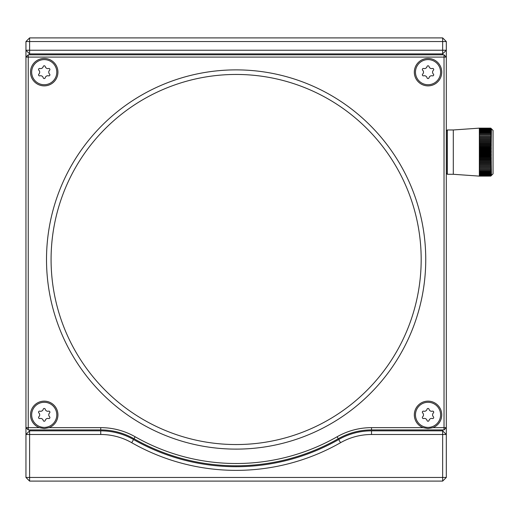 <?xml version="1.0" encoding="UTF-8"?>
<svg xmlns="http://www.w3.org/2000/svg" width="519" height="519" viewBox="0 0 519 519"><rect width="100%" height="100%" fill="white"/><g stroke="black" fill="none" stroke-linecap="round" stroke-linejoin="round"><path stroke-width="0.78" d="M442.655 429.927L442.655 430.841L371.52 430.841A66.25 66.25 0 0 0 338.719 439.528A207.211 207.211 0 0 1 133.539 439.528A66.25 66.25 0 0 0 100.738 430.841L29.602 430.841L29.602 429.927M29.602 54.806L29.602 53.892L442.655 53.892L442.655 54.806M444.024 429.927L444.024 57.09L25.95 57.09L25.95 434.494L29.602 430.841L29.602 477.448L446.308 477.448L446.308 434.494L371.52 434.494A62.598 62.598 0 0 0 340.529 442.707A210.863 210.863 0 0 1 131.729 442.707A62.598 62.598 0 0 0 100.738 434.494L25.95 434.494L25.95 477.448L29.602 477.448L29.602 481.1L442.655 481.1L442.655 430.841L446.308 434.494L446.308 427.643L444.024 429.927L371.52 429.927A67.165 67.165 0 0 0 338.265 438.737A206.296 206.296 0 0 1 133.993 438.737A67.165 67.165 0 0 0 100.738 429.927L28.234 429.927L25.95 427.643L28.234 427.643L28.234 429.927M446.308 41.552L442.655 41.552L442.655 37.9L446.308 41.552L446.308 50.233L442.655 53.892L442.655 50.233L446.308 50.233L446.308 57.09L444.024 57.09L444.024 54.806L28.234 54.806L25.95 57.09L25.95 50.233L442.655 50.233L442.655 41.552L25.95 41.552L25.95 50.233L29.602 53.892L29.602 37.9L25.95 41.552M442.655 37.9L29.602 37.9M446.308 477.448L442.655 481.1M29.602 481.1L25.95 477.448M236.132 444.549A185.049 185.049 0 0 1 75.871 166.975A185.049 185.049 0 0 1 396.386 166.975A185.049 185.049 0 0 1 236.132 444.549M236.132 449.117A189.617 189.617 0 0 1 71.914 164.692A189.617 189.617 0 0 1 400.344 164.692A189.617 189.617 0 0 1 236.132 449.117M444.024 54.806L446.308 57.09L446.308 427.643L432.95 427.643A13.708 13.708 0 0 0 438.977 406.598A13.708 13.708 0 0 0 417.088 406.598A13.708 13.708 0 0 0 423.108 427.643L371.52 427.643A69.449 69.449 0 0 0 337.136 436.751A204.012 204.012 0 0 1 135.122 436.751A69.449 69.449 0 0 0 100.738 427.643L49.149 427.643A13.708 13.708 0 0 0 55.17 406.598A13.708 13.708 0 0 0 33.281 406.598A13.708 13.708 0 0 0 39.308 427.643L28.234 427.643L28.234 54.806M44.225 85.875A13.708 13.708 0 0 0 56.097 65.31A13.708 13.708 0 0 0 32.353 65.31A13.708 13.708 0 0 0 44.225 85.875M428.032 85.875A13.708 13.708 0 0 0 439.904 65.31A13.708 13.708 0 0 0 416.16 65.31A13.708 13.708 0 0 0 428.032 85.875M49.149 427.643L44.225 428.558L39.308 427.643M432.95 427.643L428.032 428.558L423.108 427.643M446.444 173.372L446.444 130.879L447.359 129.964L447.359 174.287L446.444 173.372M447.359 174.287L453.301 174.287L453.301 129.964L447.359 129.964M453.301 129.964L479.342 128.141L490.766 128.154A90.656 64.103 -0 0 1 491.448 128.822A90.656 64.103 0 0 0 490.766 128.148L479.342 128.148L490.766 128.232A90.656 60.035 0 0 1 491.448 128.868A90.656 67.931 0 0 0 490.766 128.154M453.301 174.287L479.342 176.116L490.766 176.103A90.656 64.103 180 0 0 491.448 175.428A90.656 64.103 180 0 1 490.766 176.103L479.342 176.116L479.342 128.245M491.448 128.822L493.05 130.425L493.05 173.826L491.448 175.428M490.766 176.103A90.656 67.931 180 0 0 491.448 175.383A90.656 60.035 180 0 1 490.766 176.019L490.766 176.006A90.656 71.499 180 0 0 491.448 175.253A90.656 55.741 180 0 1 490.766 175.837L490.766 175.818A90.656 74.794 180 0 0 491.448 175.033A90.656 51.232 180 0 1 490.766 175.571L490.766 175.545A90.656 77.805 180 0 0 491.448 174.721A90.656 46.535 180 0 1 490.766 175.214L490.766 175.182A90.656 80.523 180 0 0 491.448 174.332A90.656 41.656 180 0 1 490.766 174.773L490.766 174.728A90.656 82.93 180 0 0 491.448 173.852A90.656 36.615 180 0 1 490.766 174.241L490.766 174.189A90.656 85.032 180 0 0 491.448 173.294A90.656 31.445 180 0 1 490.766 173.625L490.766 173.573A90.656 86.803 180 0 0 491.448 172.658A90.656 26.151 180 0 1 490.766 172.931L490.766 172.866A90.656 88.249 180 0 0 491.448 171.938A90.656 20.754 180 0 1 490.766 172.159L490.766 172.087A90.656 89.359 180 0 0 491.448 171.147A90.656 15.285 180 0 1 490.766 171.309L490.766 171.231A90.656 90.131 180 0 0 491.448 170.277A90.656 9.751 180 0 1 490.766 170.381L490.766 170.303A90.656 90.559 180 0 0 491.448 169.35A90.656 4.184 180 0 1 490.766 169.389L490.766 169.304A90.656 90.643 -0 0 0 491.448 168.351A90.656 1.395 180 0 0 490.766 168.331L490.766 168.24A90.656 90.39 -0 0 0 491.448 167.287A90.656 6.974 180 0 0 490.766 167.215L490.766 167.118A90.656 89.787 -0 0 0 491.448 166.171A90.656 12.527 180 0 0 490.766 166.035L490.766 165.937A90.656 88.846 -0 0 0 491.448 164.997A90.656 18.029 180 0 0 490.766 164.808L490.766 164.698A90.656 87.568 -0 0 0 491.448 163.777A90.656 23.465 180 0 0 490.766 163.53L490.766 163.42A90.656 85.959 0 0 0 491.448 162.512A90.656 28.811 180 0 0 490.766 162.207L490.766 162.097A90.656 84.02 0 0 0 491.448 161.208A90.656 34.046 180 0 0 490.766 160.851L490.766 160.734A90.656 81.762 0 0 0 491.448 159.871A90.656 39.152 180 0 0 490.766 159.456L490.766 159.339A90.656 79.199 0 0 0 491.448 158.503A90.656 44.115 180 0 0 490.766 158.036L490.766 157.919A90.656 76.332 0 0 0 491.448 157.114A90.656 48.903 180 0 0 490.766 156.595L490.766 156.472A90.656 73.179 0 0 0 491.448 155.7A90.656 53.515 180 0 0 490.766 155.136L490.766 155.012A90.656 69.747 -0 0 0 491.448 154.279A90.656 57.914 180 0 0 490.766 153.663L490.766 153.54A90.656 66.049 -0 0 0 491.448 152.846A90.656 62.098 180 0 0 490.766 152.19L490.766 152.061A90.656 62.098 -0 0 0 491.448 151.405A90.656 66.049 180 0 0 490.766 150.711L490.766 150.588A90.656 57.914 0 0 0 491.448 149.978A90.656 69.747 180 0 0 490.766 149.238L490.766 149.115A90.656 53.515 0 0 0 491.448 148.551A90.656 73.179 180 0 0 490.766 147.779L490.766 147.656A90.656 48.903 0 0 0 491.448 147.143A90.656 76.332 180 0 0 490.766 146.339L490.766 146.215A90.656 44.115 -0 0 0 491.448 145.748A90.656 79.199 180 0 0 490.766 144.911L490.766 144.795A90.656 39.152 0 0 0 491.448 144.379A90.656 81.762 180 0 0 490.766 143.516L490.766 143.4A90.656 34.046 -0 0 0 491.448 143.043A90.656 84.02 180 0 0 490.766 142.154L490.766 142.044A90.656 28.811 0 0 0 491.448 141.739A90.656 85.959 180 0 0 490.766 140.831L490.766 140.72A90.656 23.465 -0 0 0 491.448 140.474A90.656 87.568 180 0 0 490.766 139.553L490.766 139.442A90.656 18.029 -0 0 0 491.448 139.254A90.656 88.846 180 0 0 490.766 138.32L490.766 138.216A90.656 12.527 -0 0 0 491.448 138.08A90.656 89.787 180 0 0 490.766 137.139L490.766 137.035A90.656 6.974 0 0 0 491.448 136.964A90.656 90.39 180 0 0 490.766 136.01L490.766 135.92A90.656 1.395 0 0 0 491.448 135.907A90.656 90.643 180 0 0 490.766 134.946L490.766 134.862A90.656 4.184 -0 0 1 491.448 134.908A90.656 90.559 0 0 0 490.766 133.947L490.766 133.87A90.656 9.751 -0 0 1 491.448 133.973A90.656 90.131 0 0 0 490.766 133.02L490.766 132.948A90.656 15.285 0 0 1 491.448 133.104A90.656 89.359 -0 0 0 490.766 132.163L490.766 132.092A90.656 20.754 0 0 1 491.448 132.313A90.656 88.249 -0 0 0 490.766 131.385L490.766 131.32A90.656 26.151 -0 0 1 491.448 131.599A90.656 86.803 0 0 0 490.766 130.684L490.766 130.626A90.656 31.445 -0 0 1 491.448 130.957A90.656 85.032 0 0 0 490.766 130.061L490.766 130.01A90.656 36.615 0 0 1 491.448 130.399A90.656 82.93 -0 0 0 490.766 129.523L490.766 129.484A90.656 41.656 0 0 1 491.448 129.919A90.656 80.523 -0 0 0 490.766 129.069L490.766 129.036A90.656 46.535 -0 0 1 491.448 129.529A90.656 77.805 0 0 0 490.766 128.706L490.766 128.68A90.656 51.232 -0 0 1 491.448 129.218A90.656 74.794 -0 0 0 490.766 128.433L490.766 128.414A90.656 55.741 0 0 1 491.448 128.997A90.656 71.499 0 0 0 490.766 128.245M479.342 176.019L490.766 176.019L479.342 176.006M479.342 175.837L490.766 175.837M490.766 175.818L479.342 175.818M479.342 175.571L490.766 175.571M490.766 175.545L479.342 175.545M479.342 175.214L490.766 175.214M490.766 175.182L479.342 175.182M479.342 174.773L490.766 174.773M490.766 174.728L479.342 174.728M479.342 174.241L490.766 174.241M490.766 174.189L479.342 174.189M479.342 173.625L490.766 173.625M490.766 173.573L479.342 173.573M479.342 172.931L490.766 172.931M490.766 172.866L479.342 172.866M479.342 172.159L490.766 172.159M490.766 172.087L479.342 172.087M479.342 171.309L490.766 171.309M490.766 171.231L479.342 171.231M479.342 170.381L490.766 170.381M490.766 170.303L479.342 170.303M479.342 169.389L490.766 169.389M490.766 169.304L479.342 169.304M491.448 168.351L479.342 168.351M479.342 168.331L490.766 168.331M490.766 168.24L479.342 168.24M491.448 167.287L479.342 167.287M479.342 167.215L490.766 167.215M490.766 167.118L479.342 167.118M491.448 166.171L479.342 166.171M479.342 166.035L490.766 166.035M490.766 165.937L479.342 165.937M491.448 164.997L479.342 164.997M479.342 164.808L490.766 164.808M490.766 164.698L479.342 164.698M491.448 163.777L479.342 163.777M479.342 163.53L490.766 163.53M490.766 163.42L479.342 163.42M491.448 162.512L479.342 162.512M479.342 162.207L490.766 162.207M490.766 162.097L479.342 162.097M491.448 161.208L479.342 161.208M479.342 160.851L490.766 160.851M490.766 160.734L479.342 160.734M491.448 159.871L479.342 159.871M479.342 159.456L490.766 159.456M490.766 159.339L479.342 159.339M491.448 158.503L479.342 158.503M479.342 158.036L490.766 158.036M490.766 157.919L479.342 157.919M491.448 157.114L479.342 157.114M479.342 156.595L490.766 156.595M490.766 156.472L479.342 156.472M491.448 155.7L479.342 155.7M479.342 155.136L490.766 155.136M490.766 155.012L479.342 155.012M491.448 154.279L479.342 154.279M479.342 153.663L490.766 153.663M490.766 153.54L479.342 153.54M491.448 152.846L479.342 152.846M479.342 152.19L490.766 152.19M490.766 152.061L479.342 152.061M491.448 151.405L479.342 151.405M479.342 150.711L490.766 150.711M490.766 150.588L479.342 150.588M491.448 149.978L479.342 149.978M479.342 149.238L490.766 149.238M490.766 149.115L479.342 149.115M491.448 148.551L479.342 148.551M479.342 147.779L490.766 147.779M490.766 147.656L479.342 147.656M491.448 147.143L479.342 147.143M479.342 146.339L490.766 146.339M490.766 146.215L479.342 146.215M491.448 145.748L479.342 145.748M479.342 144.911L490.766 144.911M490.766 144.795L479.342 144.795M491.448 144.379L479.342 144.379M479.342 143.516L490.766 143.516M490.766 143.4L479.342 143.4M491.448 143.043L479.342 143.043M479.342 142.154L490.766 142.154M490.766 142.044L479.342 142.044M491.448 141.739L479.342 141.739M479.342 140.831L490.766 140.831M490.766 140.72L479.342 140.72M491.448 140.474L479.342 140.474M479.342 139.553L490.766 139.553M490.766 139.442L479.342 139.442M491.448 139.254L479.342 139.254M479.342 138.32L490.766 138.32M490.766 138.216L479.342 138.216M491.448 138.08L479.342 138.08M479.342 137.139L490.766 137.139M490.766 137.035L479.342 137.035M491.448 136.964L479.342 136.964M479.342 136.01L490.766 136.01M490.766 135.92L491.448 135.907M479.342 134.946L490.766 134.946M490.766 134.862L479.342 134.862M479.342 133.947L490.766 133.947M490.766 133.87L479.342 133.87M479.342 133.02L490.766 133.02M490.766 132.948L479.342 132.948M479.342 132.163L490.766 132.163M490.766 132.092L479.342 132.092M479.342 131.385L490.766 131.385M490.766 131.32L479.342 131.32M479.342 130.684L490.766 130.684M490.766 130.626L479.342 130.626M479.342 130.061L490.766 130.061M490.766 130.01L479.342 130.01M479.342 129.523L490.766 129.523M490.766 129.484L479.342 129.484M479.342 129.069L490.766 129.069M490.766 129.036L479.342 129.036M479.342 128.706L490.766 128.706M490.766 128.68L479.342 128.68M479.342 128.433L490.766 128.433L479.342 128.414M490.766 128.232L479.342 128.232M56.792 414.85A12.566 12.566 0 0 0 37.945 403.97A12.566 12.566 0 0 0 37.945 425.729A12.566 12.566 0 0 0 56.792 414.85M45.231 409.244A1.038 1.038 0 0 0 43.22 409.244A2.673 2.673 0 0 1 39.872 411.171A1.038 1.038 0 0 0 38.867 412.916A2.673 2.673 0 0 1 38.867 416.783A1.038 1.038 0 0 0 39.872 418.528A2.673 2.673 0 0 1 43.22 420.455A1.038 1.038 0 0 0 45.231 420.455A2.673 2.673 0 0 1 48.578 418.528A1.038 1.038 0 0 0 49.584 416.783A2.673 2.673 0 0 1 49.584 412.916A1.038 1.038 0 0 0 48.578 411.171A2.673 2.673 0 0 1 45.231 409.244M440.599 414.85A12.566 12.566 0 0 0 421.746 403.97A12.566 12.566 0 0 0 421.746 425.729A12.566 12.566 0 0 0 440.599 414.85M429.038 409.244A1.038 1.038 0 0 0 427.027 409.244A2.673 2.673 0 0 1 423.679 411.171A1.038 1.038 0 0 0 422.674 412.916A2.673 2.673 0 0 1 422.674 416.783A1.038 1.038 0 0 0 423.679 418.528A2.673 2.673 0 0 1 427.027 420.455A1.038 1.038 0 0 0 429.038 420.455A2.673 2.673 0 0 1 432.385 418.528A1.038 1.038 0 0 0 433.391 416.783A2.673 2.673 0 0 1 433.391 412.916A1.038 1.038 0 0 0 432.385 411.171A2.673 2.673 0 0 1 429.038 409.244M56.792 72.167A12.566 12.566 0 0 0 37.945 61.287A12.566 12.566 0 0 0 37.945 83.046A12.566 12.566 0 0 0 56.792 72.167M45.231 66.562A1.038 1.038 0 0 0 43.22 66.562A2.673 2.673 0 0 1 39.872 68.489A1.038 1.038 0 0 0 38.867 70.234A2.673 2.673 0 0 1 38.867 74.1A1.038 1.038 0 0 0 39.872 75.839A2.673 2.673 0 0 1 43.22 77.772A1.038 1.038 0 0 0 45.231 77.772A2.673 2.673 0 0 1 48.578 75.839A1.038 1.038 0 0 0 49.584 74.1A2.673 2.673 0 0 1 49.584 70.234A1.038 1.038 0 0 0 48.578 68.489A2.673 2.673 0 0 1 45.231 66.562M440.599 72.167A12.566 12.566 0 0 0 421.746 61.287A12.566 12.566 0 0 0 421.746 83.046A12.566 12.566 0 0 0 440.599 72.167M429.038 66.562A1.038 1.038 0 0 0 427.027 66.562A2.673 2.673 0 0 1 423.679 68.489A1.038 1.038 0 0 0 422.674 70.234A2.673 2.673 0 0 1 422.674 74.1A1.038 1.038 0 0 0 423.679 75.839A2.673 2.673 0 0 1 427.027 77.772A1.038 1.038 0 0 0 429.038 77.772A2.673 2.673 0 0 1 432.385 75.839A1.038 1.038 0 0 0 433.391 74.1A2.673 2.673 0 0 1 433.391 70.234A1.038 1.038 0 0 0 432.385 68.489A2.673 2.673 0 0 1 429.038 66.562M371.52 430.841L371.52 434.494M338.719 439.528L340.529 442.707M131.729 442.707L133.539 439.528M100.738 430.841L100.738 434.494M100.738 427.643L100.738 429.927M133.993 438.737L135.122 436.751M337.136 436.751L338.265 438.737M371.52 427.643L371.52 429.927"/></g></svg>
